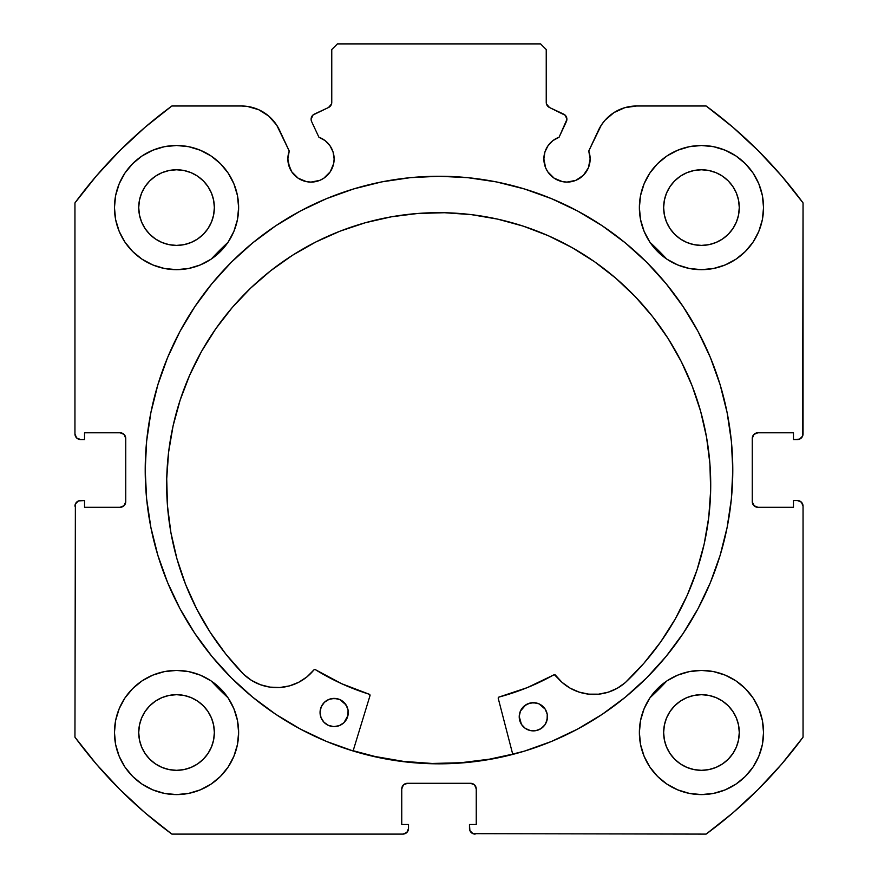 <?xml version="1.0" encoding="UTF-8"?>
<svg xmlns="http://www.w3.org/2000/svg" width="878" height="878" viewBox="0 0 878 878"><rect width="100%" height="100%" fill="white"/><g stroke="black" fill="none" stroke-linecap="round" stroke-linejoin="round"><path stroke-width="1.32" d="M333.695 163.462L334.134 158.951A23.146 23.146 0 0 1 310.988 182.097A23.146 23.146 0 0 1 287.852 158.951L289.608 167.808L291.748 171.803L298.136 178.19L306.477 181.647L310.988 182.097L319.844 180.33L323.85 178.19L330.238 171.803L333.695 163.462L334.134 158.951L333.069 151.993L329.952 145.682L325.079 140.59L318.912 137.209L311.635 121.603A5.641 5.641 0 0 1 311.108 119.21L313.029 114.974L328.504 107.511L331.533 103.966L331.763 49.541L337.404 43.9L540.596 43.9L546.237 49.541L546.467 103.966L549.496 107.511L565.41 115.402L566.892 119.463L559.088 137.209L552.92 140.59L548.048 145.682L544.931 151.993L543.866 158.951A23.146 23.146 0 0 1 559.088 137.209L566.365 121.603A5.641 5.641 0 0 0 563.632 114.096L565.41 115.402M287.852 158.951A23.146 23.146 0 0 1 289.246 151.038L287.852 158.951L288.291 163.462L291.748 171.803M586.252 171.803L588.392 167.808L590.148 158.951A23.146 23.146 0 0 1 567.012 182.097A23.146 23.146 0 0 1 543.866 158.951L545.622 167.808L547.762 171.803L554.15 178.19L562.491 181.647L567.012 182.097L575.858 180.33L583.365 175.315L588.392 167.808L590.148 158.951L588.754 151.038L601.32 125.104L604.931 120.341L613.974 112.582L624.818 107.676L636.616 105.986L706.121 105.986L733.053 127.376L758.285 150.753L781.661 175.984L803.052 202.917L802.624 436.081L799.573 439.132L793.46 439.56L793.46 432.788L757.901 432.788L753.906 434.445L752.259 438.44L752.259 501.656L753.906 505.64L757.901 507.297L793.46 507.297L793.46 500.526L797.411 500.526L801.405 502.172L803.052 506.167L803.052 737.169L781.661 764.101L758.285 789.333L733.053 812.71L706.121 834.1L472.968 833.672L469.906 830.621L469.478 824.508L476.249 824.508L476.249 788.949L474.603 784.954L470.608 783.297L407.392 783.297L403.397 784.954L401.751 788.949L401.751 824.508L408.522 824.508L408.522 828.459L406.865 832.443L402.881 834.1L171.879 834.1L144.947 812.71L119.715 789.333L96.339 764.101L74.948 737.169L75.376 504.005L78.427 500.954L84.54 500.526L84.54 507.297L120.099 507.297L124.094 505.64L125.741 501.656L125.741 438.44L124.094 434.445L120.099 432.788L84.54 432.788L84.54 439.56L80.589 439.56L76.595 437.913L74.948 433.919L74.948 202.917L96.339 175.984L119.715 150.753L144.947 127.376L171.879 105.986L241.384 105.986L247.344 106.414L258.78 109.739L268.822 116.148L276.68 125.104L289.246 151.038L279.577 130.317A42.144 42.144 0 0 0 241.384 105.986L171.879 105.986A451.544 451.544 0 0 0 74.948 202.917L96.339 175.984L119.715 150.753L144.947 127.376M145.21 470.048A293.79 293.79 0 0 1 439 176.258A293.79 293.79 0 0 1 732.79 470.048L731.374 441.25L727.138 412.726L720.136 384.762L710.423 357.62L698.098 331.555L683.271 306.828L666.095 283.671L646.735 262.303L625.377 242.943L602.22 225.767L577.494 210.95L551.428 198.626L524.287 188.913L496.311 181.9L467.798 177.674L439 176.258L410.202 177.674L381.689 181.9L353.713 188.913L326.572 198.626L300.506 210.95L275.78 225.767L252.623 242.943L231.265 262.303L211.905 283.671L194.729 306.828L179.902 331.555L167.577 357.62L157.864 384.762L150.862 412.726L146.626 441.25L145.21 470.048L146.626 498.836L150.862 527.36L157.864 555.324L167.577 582.465L179.902 608.531L194.729 633.257L211.905 656.415L231.265 677.783L252.623 697.143L275.78 714.319L300.506 729.135L326.572 741.471L353.713 751.173L381.689 758.186L410.202 762.411L439 763.827L467.798 762.411L496.311 758.186L524.287 751.173L551.428 741.471L577.494 729.135L602.22 714.319L625.377 697.143L646.735 677.783L666.095 656.415L683.271 633.257L698.098 608.531L710.423 582.465L720.136 555.324L727.138 527.36L731.374 498.836L732.79 470.048A293.79 293.79 0 0 1 439 763.827A293.79 293.79 0 0 1 145.21 470.048M763.542 732.504A62.086 62.086 0 0 1 701.456 794.59A62.086 62.086 0 0 1 639.371 732.504L640.567 744.621L644.101 756.265L649.841 766.999L657.556 776.404L666.962 784.131L677.695 789.86L689.351 793.394L701.456 794.59L713.573 793.394L725.217 789.86L735.951 784.131L745.356 776.404L753.083 766.999L758.822 756.265L762.356 744.621L763.542 732.504L762.356 720.388L758.822 708.744L753.083 698.01L745.356 688.604L735.951 680.878L725.217 675.138L713.573 671.604L701.456 670.419L689.351 671.604L677.695 675.138L666.962 680.878L657.556 688.604L649.841 698.01L644.101 708.744L640.567 720.388L639.371 732.504A62.086 62.086 0 0 1 701.456 670.419A62.086 62.086 0 0 1 763.542 732.504M238.629 732.504A62.086 62.086 0 0 1 176.544 794.59A62.086 62.086 0 0 1 114.458 732.504L115.644 744.621L119.178 756.265L124.917 766.999L132.644 776.404L142.049 784.131L152.783 789.86L164.427 793.394L176.544 794.59L188.649 793.394L200.305 789.86L211.038 784.131L220.444 776.404L228.159 766.999L233.899 756.265L237.433 744.621L238.629 732.504L237.433 720.388L233.899 708.744L228.159 698.01L220.444 688.604L211.038 680.878L200.305 675.138L188.649 671.604L176.544 670.419L164.427 671.604L152.783 675.138L142.049 680.878L132.644 688.604L124.917 698.01L119.178 708.744L115.644 720.388L114.458 732.504A62.086 62.086 0 0 1 176.544 670.419A62.086 62.086 0 0 1 238.629 732.504M763.542 207.581A62.086 62.086 0 0 1 701.456 269.667A62.086 62.086 0 0 1 639.371 207.581L640.567 219.698L644.101 231.342L649.841 242.076L657.556 251.481L666.962 259.208L677.695 264.947L689.351 268.481L701.456 269.667L713.573 268.481L725.217 264.947L735.951 259.208L745.356 251.481L753.083 242.076L758.822 231.342L762.356 219.698L763.542 207.581L762.356 195.476L758.822 183.82L753.083 173.087L745.356 163.681L735.951 155.966L725.217 150.226L713.573 146.692L701.456 145.496L689.351 146.692L677.695 150.226L666.962 155.966L657.556 163.681L649.841 173.087L644.101 183.82L640.567 195.476L639.371 207.581A62.086 62.086 0 0 1 701.456 145.496A62.086 62.086 0 0 1 763.542 207.581M238.629 207.581A62.086 62.086 0 0 1 176.544 269.667A62.086 62.086 0 0 1 114.458 207.581L115.644 219.698L119.178 231.342L124.917 242.076L132.644 251.481L142.049 259.208L152.783 264.947L164.427 268.481L176.544 269.667L188.649 268.481L200.305 264.947L211.038 259.208L220.444 251.481L228.159 242.076L233.899 231.342L237.433 219.698L238.629 207.581L237.433 195.476L233.899 183.82L228.159 173.087L220.444 163.681L211.038 155.966L200.305 150.226L188.649 146.692L176.544 145.496L164.427 146.692L152.783 150.226L142.049 155.966L132.644 163.681L124.917 173.087L119.178 183.82L115.644 195.476L114.458 207.581A62.086 62.086 0 0 1 176.544 145.496A62.086 62.086 0 0 1 238.629 207.581M213.628 214.967L214.353 207.581A37.82 37.82 0 0 1 176.544 245.401A37.82 37.82 0 0 1 138.724 207.581A37.82 37.82 0 0 1 176.544 169.772A37.82 37.82 0 0 1 214.353 207.581L213.628 214.967L211.477 222.057L207.987 228.598L203.279 234.327L197.55 239.025L191.009 242.526L183.919 244.677L176.544 245.401L169.158 244.677L162.068 242.526L155.527 239.025L149.798 234.327L145.1 228.598L141.599 222.057L139.448 214.967L138.724 207.581L139.448 200.206L141.599 193.116L145.1 186.575L149.798 180.846L155.527 176.138L162.068 172.648L169.158 170.497L176.544 169.772L183.919 170.497L191.009 172.648L197.55 176.138L203.279 180.846L207.987 186.575L211.477 193.116L213.628 200.206L214.353 207.581L213.628 200.206M738.552 214.967L739.276 207.581A37.82 37.82 0 0 1 701.456 245.401A37.82 37.82 0 0 1 663.647 207.581A37.82 37.82 0 0 1 701.456 169.772A37.82 37.82 0 0 1 739.276 207.581L738.552 214.967L736.401 222.057L732.9 228.598L728.202 234.327L722.473 239.025L715.932 242.526L708.842 244.677L701.456 245.401L694.081 244.677L686.991 242.526L680.45 239.025L674.721 234.327L670.013 228.598L666.523 222.057L664.372 214.967L663.647 207.581L664.372 200.206L666.523 193.116L670.013 186.575L674.721 180.846L680.45 176.138L686.991 172.648L694.081 170.497L701.456 169.772L708.842 170.497L715.932 172.648L722.473 176.138L728.202 180.846L732.9 186.575L736.401 193.116L738.552 200.206L739.276 207.581L738.552 200.206M213.628 739.88L214.353 732.504A37.82 37.82 0 0 1 176.544 770.324A37.82 37.82 0 0 1 138.724 732.504A37.82 37.82 0 0 1 176.544 694.685A37.82 37.82 0 0 1 214.353 732.504L213.628 739.88L211.477 746.969L207.987 753.511L203.279 759.24L197.55 763.948L191.009 767.438L183.919 769.589L176.544 770.324L169.158 769.589L162.068 767.438L155.527 763.948L149.798 759.24L145.1 753.511L141.599 746.969L139.448 739.88L138.724 732.504L139.448 725.129L141.599 718.028L145.1 711.498L149.798 705.758L155.527 701.061L162.068 697.56L169.158 695.409L176.544 694.685L183.919 695.409L191.009 697.56L197.55 701.061L203.279 705.758L207.987 711.498L211.477 718.028L213.628 725.129L214.353 732.504L213.628 725.129M738.552 739.88L739.276 732.504A37.82 37.82 0 0 1 701.456 770.324A37.82 37.82 0 0 1 663.647 732.504A37.82 37.82 0 0 1 701.456 694.685A37.82 37.82 0 0 1 739.276 732.504L738.552 739.88L736.401 746.969L732.9 753.511L728.202 759.24L722.473 763.948L715.932 767.438L708.842 769.589L701.456 770.324L694.081 769.589L686.991 767.438L680.45 763.948L674.721 759.24L670.013 753.511L666.523 746.969L664.372 739.88L663.647 732.504L664.372 725.129L666.523 718.028L670.013 711.498L674.721 705.758L680.45 701.061L686.991 697.56L694.081 695.409L701.456 694.685L708.842 695.409L715.932 697.56L722.473 701.061L728.202 705.758L732.9 711.498L736.401 718.028L738.552 725.129L739.276 732.504L738.552 725.129M325.079 140.59L329.952 145.682L333.069 151.993L334.134 158.951A23.146 23.146 0 0 0 318.912 137.209L311.635 121.603A5.641 5.641 0 0 1 314.368 114.096L328.504 107.511A5.641 5.641 0 0 0 331.763 102.397L331.763 49.541L337.404 43.9L540.596 43.9L546.237 49.541L546.237 102.397A5.641 5.641 0 0 0 549.496 107.511L563.632 114.096M144.947 812.71L119.715 789.333L96.339 764.101M401.751 788.949A5.641 5.641 0 0 1 407.392 783.297L403.397 784.954L401.751 788.949L401.751 824.508L408.522 824.508L408.522 828.459A5.641 5.641 0 0 1 402.881 834.1L171.879 834.1A451.544 451.544 0 0 1 74.948 737.169L75.376 504.005M125.313 503.807L125.741 501.656A5.641 5.641 0 0 1 120.099 507.297L122.261 506.869M122.261 433.216L120.099 432.788A5.641 5.641 0 0 1 125.741 438.44L125.313 436.278M78.427 439.132L76.595 437.913M331.533 103.966L331.763 102.397M566.551 117.279L566.892 119.463M552.92 140.59L548.048 145.682L544.931 151.993M571.523 181.647L575.858 180.33M752.687 436.278L752.259 438.44A5.641 5.641 0 0 1 757.901 432.788L793.46 432.788L793.46 439.56L797.411 439.56A5.641 5.641 0 0 0 803.052 433.919L803.052 202.917A451.544 451.544 0 0 0 706.121 105.986L636.616 105.986A42.144 42.144 0 0 0 598.423 130.317L588.754 151.038A23.146 23.146 0 0 1 590.148 158.951L589.796 154.934M604.931 120.341L609.178 116.148M613.974 112.582L624.818 107.676M733.053 127.376L758.285 150.753M801.405 437.913L799.573 439.132M752.687 503.807L755.738 506.869L757.901 507.297A5.641 5.641 0 0 1 752.259 501.656L752.259 438.44M799.573 500.954L801.405 502.172L803.052 506.167L803.052 737.169A451.544 451.544 0 0 1 706.121 834.1L472.968 833.672M781.661 764.101L758.285 789.333L733.053 812.71M476.249 788.949L474.603 784.954L470.608 783.297A5.641 5.641 0 0 1 476.249 788.949L476.249 824.508L469.478 824.508L469.478 828.459A5.641 5.641 0 0 0 475.119 834.1M164.427 268.481L176.544 269.667L188.649 268.481M689.351 268.481L701.456 269.667L713.573 268.481M745.356 251.481L753.083 242.076L758.822 231.342M751.798 696.155L745.356 688.604M74.948 202.917L74.948 433.919A5.641 5.641 0 0 0 80.589 439.56L84.54 439.56L84.54 432.788L120.099 432.788M200.305 150.226L197.265 149.051M124.917 242.076L132.644 251.481M725.217 150.226L722.232 149.073M233.899 708.744L228.159 698.01M211.038 680.878L200.305 675.138M735.951 680.878L732.812 678.913M735.951 784.131L745.356 776.404M203.279 180.846L197.55 176.138M183.919 170.497L176.544 169.772L169.158 170.497M149.798 180.846L145.1 186.575M139.448 200.206L138.724 207.581L139.448 214.967M149.798 234.327L155.527 239.025M169.158 244.677L176.544 245.401L183.919 244.677M203.279 234.327L207.987 228.598M728.202 180.846L722.473 176.138M708.842 170.497L701.456 169.772L694.081 170.497M674.721 180.846L670.013 186.575M664.372 200.206L663.647 207.581L664.372 214.967M674.721 234.327L680.45 239.025M694.081 244.677L701.456 245.401L708.842 244.677M728.202 234.327L732.9 228.598M142.049 784.131L132.644 776.404M203.279 705.758L197.55 701.061M183.919 695.409L176.544 694.685L169.158 695.409M149.798 705.758L145.1 711.498M139.448 725.129L138.724 732.504L139.448 739.88M149.798 759.24L155.527 763.948M169.158 769.589L176.544 770.324L183.919 769.589M203.279 759.24L207.987 753.511M728.202 705.758L722.473 701.061M708.842 695.409L701.456 694.685L694.081 695.409M674.721 705.758L670.013 711.498M664.372 725.129L663.647 732.504L664.372 739.88M674.721 759.24L680.45 763.948M694.081 769.589L701.456 770.324L708.842 769.589M728.202 759.24L732.9 753.511M125.741 438.44L125.741 501.656M120.099 507.297L84.54 507.297L84.54 500.526L80.589 500.526A5.641 5.641 0 0 0 74.948 506.167M803.052 506.167A5.641 5.641 0 0 0 797.411 500.526L793.46 500.526L793.46 507.297L757.901 507.297M407.392 783.297L470.608 783.297M300.506 210.95L275.78 225.767M252.623 697.143L275.78 714.319M300.506 729.135L326.572 741.471M551.428 741.471L577.494 729.135M602.22 714.319L625.377 697.143M460.961 762.719L489.54 759.163L512.708 754.136A293.504 293.504 0 0 1 353.165 750.712L375.049 756.496L403.441 761.38L432.163 763.465L460.961 762.719L432.163 763.465M625.345 682.579L625.323 682.557A47.818 47.818 0 0 1 555.401 675.105L553.941 674.787A234.799 234.799 0 0 1 499.055 697.033A1.13 1.13 0 0 0 498.254 698.416L512.774 754.411L498.254 698.416A1.13 1.13 0 0 1 498.21 698.109L499.055 697.033L527.206 687.65L554.325 674.655L562.063 682.371L570.063 688.111L579.085 692.094L588.721 694.147L598.587 694.18L608.235 692.182L617.278 688.253L625.345 682.579L644.013 663.131L660.662 641.939L675.138 619.188L687.287 595.13L697 569.976L704.178 543.987L708.744 517.427L710.653 490.528A272.026 272.026 0 0 1 625.345 682.579L644.013 663.131M546.259 722.451L547.444 717.085A14.114 14.114 0 0 1 533.034 730.88A14.114 14.114 0 0 1 519.227 716.47L521.433 724.361L525.242 728.334L530.29 730.551L535.789 730.672L540.925 728.674L544.898 724.866L547.115 719.828L547.235 714.319L545.238 709.194L539.015 703.86L533.637 702.674L528.216 703.629L523.573 706.592L520.424 711.103L519.227 716.47L520.182 721.892M343.924 722.693L347.073 718.182L348.27 712.804A14.114 14.114 0 0 1 333.859 726.611A14.114 14.114 0 0 1 320.053 712.201L321.008 717.622L323.971 722.265L328.482 725.415L333.859 726.611L339.281 725.645L343.924 722.693L347.94 715.548L348.05 710.05L346.064 704.913L339.841 699.579L334.463 698.394L329.041 699.349L324.399 702.312L321.238 706.823L320.053 712.201L321.008 717.622M173.087 425.907L168.598 452.225L166.721 478.85A272.026 272.026 0 0 1 444.52 212.728A272.026 272.026 0 0 1 710.653 490.528L709.918 463.847L706.57 437.365L700.644 411.332L692.182 386.013L681.295 361.637L668.059 338.447L652.628 316.673L635.123 296.512L615.73 278.161L594.636 261.798L572.039 247.585L548.157 235.655L523.222 226.129L497.475 219.094L471.157 214.605L444.52 212.728L417.84 213.464L391.358 216.811L365.325 222.738L340.005 231.188L315.63 242.087L292.44 255.311L270.665 270.753L250.504 288.247L232.154 307.64L215.801 328.734L201.578 351.332L189.659 375.224L180.122 400.159L173.087 425.907L168.598 452.225L166.721 478.85L167.478 505.805L170.892 532.54L176.95 558.814L185.565 584.353L196.672 608.915L210.16 632.259L225.887 654.154L243.711 674.392A272.026 272.026 0 0 1 166.721 478.85L167.478 505.805M211.324 259.01A310.439 310.439 0 0 1 227.973 242.372L211.324 259.01L224.252 245.873M650.027 242.372A310.439 310.439 0 0 1 666.676 259.01L650.027 242.361M227.973 697.725A310.439 310.439 0 0 1 211.324 681.076L227.973 697.725M666.676 681.076A310.439 310.439 0 0 1 650.027 697.725L666.687 681.065L650.027 697.725M370 695.661L353.088 750.986L370 695.661L369.254 694.246A234.799 234.799 0 0 1 315.378 669.662L341.542 683.666L369.254 694.246A1.13 1.13 0 0 1 370 695.661M185.565 584.353L196.672 608.915L210.16 632.259L225.887 654.154L243.711 674.392L251.525 680.395L260.382 684.708L269.941 687.123L279.797 687.507L289.51 685.883L298.696 682.283L306.938 676.894L314.214 669.651L315.378 669.662A1.13 1.13 0 0 0 313.907 669.914L314.598 669.508M697 569.976L704.178 543.987M709.918 463.847L706.57 437.365L700.644 411.332M692.182 386.013L681.295 361.637L668.059 338.447L652.628 316.673M635.123 296.512L615.73 278.161M594.636 261.798L572.039 247.585M523.222 226.129L497.475 219.094L471.157 214.605L444.52 212.728L417.84 213.464M365.325 222.738L340.005 231.188M306.938 676.894L313.907 669.914A47.818 47.818 0 0 1 243.733 674.359L251.525 680.395L260.382 684.708M279.797 687.507L289.51 685.883L298.696 682.283M220.038 690.108L211.324 681.076M224.274 245.851L227.973 242.361M553.941 674.787A1.13 1.13 0 0 1 555.401 675.105L562.063 682.371L570.063 688.111M347.315 707.383L344.352 702.74L339.841 699.579M337.207 698.723L331.708 698.603M329.041 699.349L326.572 700.6M545.238 709.194L543.526 707.02M536.381 703.004L530.883 702.883L525.746 704.88L520.424 711.103M521.433 724.361L523.145 726.534M320.053 712.201A14.114 14.114 0 0 1 334.463 698.394A14.114 14.114 0 0 1 348.27 712.804M519.227 716.47A14.114 14.114 0 0 1 533.637 702.674A14.114 14.114 0 0 1 547.444 717.085"/></g></svg>
